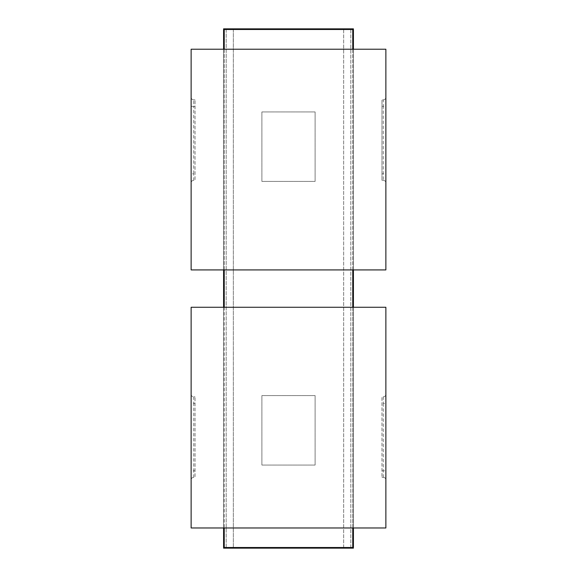 <?xml version="1.0" encoding="UTF-8"?>
<svg xmlns="http://www.w3.org/2000/svg" width="577" height="577" viewBox="0 0 577 577"><rect width="100%" height="100%" fill="white"/><g stroke="black" fill="none" stroke-linecap="round" stroke-linejoin="round"><path stroke-width="0.43" stroke-dasharray="2.88 2.16" d="M261.886 111.938L315.114 111.938L315.114 181.394L261.886 181.394L261.886 111.938L261.886 181.394L315.114 181.394L315.114 111.938L261.886 111.938M224.237 49.218L224.237 269.921M224.237 307.267L224.237 527.969M352.763 527.969L352.763 307.267M352.763 269.921L352.763 49.218M261.886 465.062L261.886 395.606L315.114 395.606L315.114 465.062L261.886 465.062L315.114 465.062L315.114 395.606L261.886 395.606L261.886 465.062M224.237 547.501L224.237 29.499L352.763 29.499L352.763 547.501L224.237 547.501M353.412 548.15L353.412 28.85L223.587 28.85L223.587 548.15L353.412 548.15L353.412 28.85L343.676 28.85L353.412 28.85L353.412 548.15L343.676 548.15L353.412 548.15L353.412 28.85L353.412 548.15M233.324 28.85L223.587 28.85L233.324 28.85L233.324 548.15L223.587 548.15L233.324 548.15L233.324 28.85M226.184 28.85L223.587 28.85L226.184 28.85L226.184 548.15L226.184 28.85M223.587 28.85L223.587 548.15L223.587 28.85M350.816 548.15L350.816 28.85L350.816 548.15M343.676 548.15L343.676 28.85L343.676 548.15M223.587 49.218L223.587 269.921M223.587 307.267L223.587 527.969M353.412 49.218L353.412 269.921M353.412 307.267L353.412 527.969M385.869 173.85L385.869 269.921L191.131 269.921L191.131 49.218L385.869 49.218L385.869 173.85L383.272 173.85L383.272 106.341L385.869 106.341M385.869 182.938A2.596 2.596 0 0 0 383.272 180.341A2.596 2.596 0 0 1 385.869 182.938A2.596 2.596 0 0 0 383.272 180.341L381.974 180.341L381.974 99.85L381.974 180.341L383.272 180.341L383.272 173.85L381.974 173.85M193.728 180.341A2.596 2.596 0 0 0 191.131 182.938A2.596 2.596 0 0 1 193.728 180.341L195.026 180.341L195.026 99.85L195.026 180.341L193.728 180.341L193.728 173.85L191.131 173.85M195.026 99.85L193.728 99.85A2.596 2.596 0 0 1 191.131 97.253A2.596 2.596 0 0 0 193.728 99.85L195.026 99.85M383.272 99.85A2.596 2.596 0 0 0 385.869 97.253A2.596 2.596 0 0 1 383.272 99.85L381.974 99.85L383.272 99.85L383.272 106.341L381.974 106.341M191.131 403.337L191.131 307.267L385.869 307.267L385.869 527.969L191.131 527.969L191.131 403.337L193.728 403.337L193.728 470.846L191.131 470.846M191.131 394.25A2.596 2.596 0 0 0 193.728 396.846A2.596 2.596 0 0 1 191.131 394.25M383.272 396.846A2.596 2.596 0 0 0 385.869 394.25A2.596 2.596 0 0 1 383.272 396.846L381.974 396.846L381.974 477.338L381.974 396.846L383.272 396.846L383.272 403.337L385.869 403.337M381.974 477.338L383.272 477.338A2.596 2.596 0 0 1 385.869 479.934A2.596 2.596 0 0 0 383.272 477.338L381.974 477.338M193.728 477.338A2.596 2.596 0 0 0 191.131 479.934A2.596 2.596 0 0 1 193.728 477.338L195.026 477.338L195.026 396.846L195.026 477.338L193.728 477.338L193.728 470.846L195.026 470.846M195.026 396.846L193.728 396.846L195.026 396.846M191.131 106.341L193.728 106.341L193.728 99.85A2.596 2.596 0 0 1 191.131 97.253M195.026 106.341L193.728 106.341L193.728 173.85L195.026 173.85M193.728 396.846L193.728 403.337L195.026 403.337M383.272 477.338L383.272 470.846L385.869 470.846M381.974 470.846L383.272 470.846L383.272 403.337L381.974 403.337"/><path stroke-width="0.87" d="M352.763 49.218L352.763 29.499L224.237 29.499L224.237 49.218M224.237 269.921L224.237 307.267M224.237 527.969L224.237 547.501L352.763 547.501L352.763 527.969M352.763 307.267L352.763 269.921M353.412 49.218L353.412 28.85L223.587 28.85L223.587 49.218M353.412 527.969L353.412 548.15L223.587 548.15L223.587 527.969M223.587 269.921L223.587 307.267M353.412 269.921L353.412 307.267M191.131 269.921L385.869 269.921L385.869 49.218L191.131 49.218L191.131 269.921M385.869 307.267L191.131 307.267L191.131 527.969L385.869 527.969L385.869 307.267"/></g></svg>
